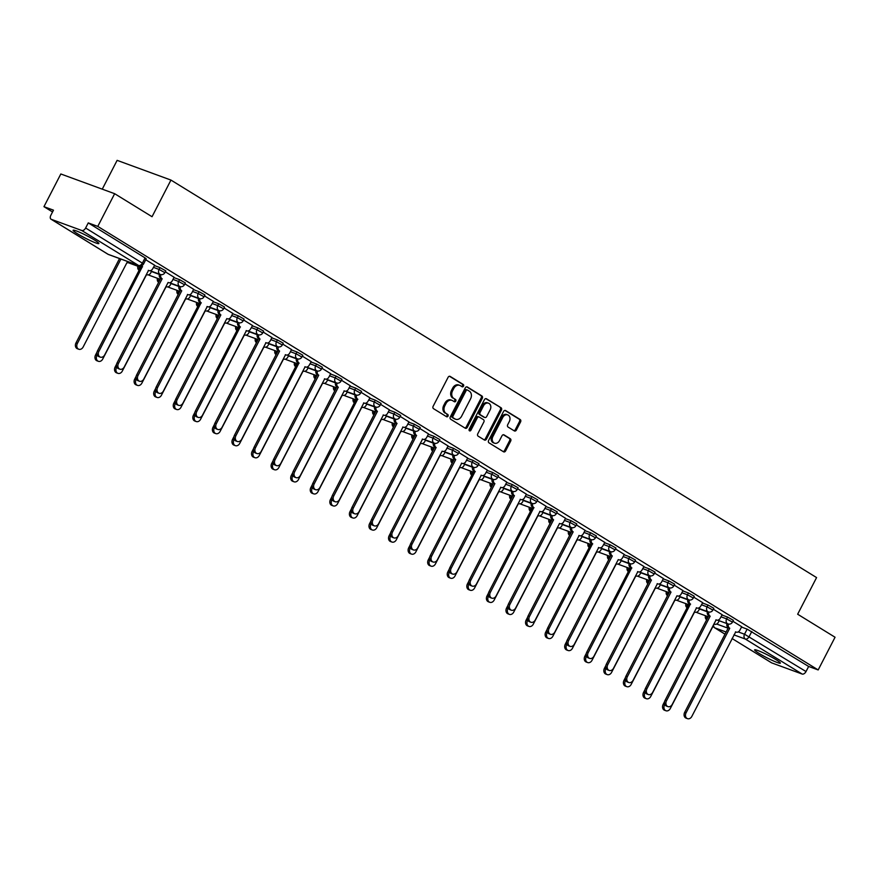 <?xml version="1.0" encoding="UTF-8"?>
<svg xmlns="http://www.w3.org/2000/svg" width="879" height="879" viewBox="0 0 879 879"><rect width="100%" height="100%" fill="white"/><g stroke="black" fill="none" stroke-linecap="round" stroke-linejoin="round"><path stroke-width="1.32" d="M463.541 386.145A1.275 1 110.1 0 0 463.255 384.475L450.18 376.421A1.824 1.439 110.1 0 0 448.114 377.278L433.127 406.307A1.824 1.439 110.1 0 0 433.523 408.68L446.609 416.734A1.275 1 110.1 0 0 447.774 414.481L446.082 413.438A5.834 4.593 110.1 0 1 444.807 405.845L446.049 403.428A5.834 4.593 110.1 0 1 452.004 400.374A5.834 4.593 110.1 0 1 452.663 400.692L454.355 401.736A1.275 1 110.1 0 0 455.52 399.484L453.828 398.44A5.834 4.593 110.1 0 1 452.542 390.847L453.795 388.43A5.834 4.593 110.1 0 1 459.739 385.376A5.834 4.593 110.1 0 1 460.398 385.694L462.09 386.738A1.275 1 110.1 0 0 463.541 386.145M461.618 386.441A1.275 1 110.1 0 0 462.178 384.09L449.466 376.256M446.136 416.448A1.275 1 110.1 0 0 446.697 414.086L446.082 413.438M453.872 401.439A1.275 1 110.1 0 0 454.443 399.088L453.828 398.44M94.383 239.967A14.493 1.417 -152.7 0 0 80.901 232.836A14.493 1.417 -152.7 0 0 73.111 230.243A14.493 1.417 -152.7 0 0 77.583 233.814A14.493 1.417 -152.7 0 0 91.075 240.945A14.493 1.417 -152.7 0 0 98.866 243.538A14.493 1.417 -152.7 0 0 94.383 239.967M775.882 659.569A14.493 1.417 -152.7 0 0 762.401 652.438A14.493 1.417 -152.7 0 0 754.611 649.845A14.493 1.417 -152.7 0 0 759.093 653.416A14.493 1.417 -152.7 0 0 772.575 660.547A14.493 1.417 -152.7 0 0 780.365 663.14A14.493 1.417 -152.7 0 0 775.882 659.569M514.314 430.897A1.824 1.439 110.1 0 0 516.38 430.04L520.588 421.898A1.824 1.439 110.1 0 0 520.181 419.525L505.656 410.581A1.824 1.439 110.1 0 0 503.59 411.438L488.603 440.467A1.824 1.439 110.1 0 0 488.999 442.84L503.535 451.784A1.824 1.439 110.1 0 0 505.601 450.927L510.677 441.093A1.824 1.439 110.1 0 0 510.281 438.72L504.063 434.896A1.824 1.439 110.1 0 0 501.997 435.753L499.481 440.632A4.878 3.835 110.1 0 1 494.503 443.181A4.878 3.835 110.1 0 1 492.888 436.566L502.755 417.459A4.878 3.835 110.1 0 1 507.721 414.91A4.878 3.835 110.1 0 1 509.337 421.513L507.699 424.7A1.824 1.439 110.1 0 0 508.095 427.073L514.314 430.897M81.769 230.496L51.301 219.332A3.714 2.263 -58.4 0 1 51.048 219.212A3.714 2.263 -58.4 0 1 50.85 215.267L53.476 210.169L43.95 206.675L60.827 173.976L114.655 193.699L152.045 216.717L170.955 180.074L816.58 577.58L797.66 614.223L835.05 637.242L818.173 669.941L97.778 226.397L88.252 222.903L85.626 228.002L143.607 263.909L146.233 258.811L145.079 257.899L142.453 262.986A3.714 2.263 -58.4 0 1 138.607 265.491L81.769 230.496A3.714 2.263 -58.4 0 0 85.626 228.002M114.655 193.699L97.778 226.397M482.285 398.319A1.824 1.439 110.1 0 0 481.89 395.946L467.353 387.002A1.824 1.439 110.1 0 0 465.288 387.859L450.301 416.888A1.824 1.439 110.1 0 0 450.707 419.261L465.233 428.205A1.824 1.439 110.1 0 0 467.298 427.348L482.285 398.319L481.209 397.923A1.824 1.439 110.1 0 0 480.813 395.55L466.65 386.837M486.505 398.791L501.03 407.735A1.824 1.439 110.1 0 1 501.437 410.108L486.45 439.137A1.824 1.439 110.1 0 1 484.384 439.994L478.165 436.171A1.824 1.439 110.1 0 1 477.769 433.797L483.846 422.019A1.824 1.439 110.1 0 0 483.45 419.646L479.319 417.107A1.824 1.439 110.1 0 0 477.253 417.964L470.924 430.227A1.275 1 110.1 0 1 469.21 429.161L484.439 399.648A1.824 1.439 110.1 0 1 486.505 398.791L486.076 398.637M741.502 627.068L747.15 629.133L744.524 634.22L806.021 671.545A3.714 2.263 121.6 0 1 802.164 674.05L771.696 662.887A3.714 2.263 121.6 0 1 771.443 662.766A3.714 2.263 121.6 0 1 771.224 662.601M43.95 206.675L52.542 211.971M102.261 189.161L117.127 160.352L170.955 180.074M818.173 669.941L808.647 666.458L806.021 671.545M141.541 265.711A3.714 2.923 110.1 0 0 142.398 266.601L98.909 351.336A4.274 3.362 110.1 0 0 100.327 357.127A4.274 3.362 110.1 0 0 104.678 354.896L148.54 270.38A3.714 2.923 110.1 0 0 148.958 270.589A3.714 2.923 110.1 0 0 152.748 268.644L154.704 265.271L145.749 259.755M174.097 277.259L165.318 271.809M193.666 289.301L184.887 283.851M199.983 298.706A3.714 2.923 110.1 0 0 201.115 302.75L157.627 387.485A4.274 3.362 110.1 0 0 159.044 393.276A4.274 3.362 110.1 0 0 163.395 391.045L207.257 306.54A3.714 2.923 110.1 0 0 207.675 306.738A3.714 2.923 110.1 0 0 211.465 304.793L213.421 301.42L204.466 295.904M232.814 313.407L224.035 307.958M239.121 322.813A3.714 2.923 110.1 0 0 240.253 326.856L196.764 411.592A4.274 3.362 110.1 0 0 198.182 417.382A4.274 3.362 110.1 0 0 202.533 415.141L246.406 330.636A3.714 2.923 110.1 0 0 246.823 330.845A3.714 2.923 110.1 0 0 250.614 328.9L252.559 325.527L243.604 320.011M271.952 337.503L263.173 332.053M291.531 349.556L282.752 344.107M297.838 358.962A3.714 2.923 110.1 0 0 298.97 363.005L255.481 447.741A4.274 3.362 110.1 0 0 256.899 453.531A4.274 3.362 110.1 0 0 261.25 451.301L305.123 366.785A3.714 2.923 110.1 0 0 305.54 366.993A3.714 2.923 110.1 0 0 309.32 365.049L311.276 361.676L302.321 356.16M330.669 373.663L321.89 368.213M350.249 385.705L341.47 380.255M356.555 395.111A3.714 2.923 110.1 0 0 357.687 399.154L314.199 483.889A4.274 3.362 110.1 0 0 315.616 489.68A4.274 3.362 110.1 0 0 319.967 487.449L363.84 402.945A3.714 2.923 110.1 0 0 364.258 403.142A3.714 2.923 110.1 0 0 368.037 401.198L369.993 397.824L361.038 392.309M389.386 409.812L380.607 404.362M408.955 421.865L400.176 416.415M428.534 433.907L419.755 428.458M448.103 445.961L439.324 440.511M467.672 458.014L458.893 452.564M473.99 467.419A3.714 2.923 110.1 0 0 475.121 471.463L431.633 556.198A4.274 3.362 110.1 0 0 433.05 561.989A4.274 3.362 110.1 0 0 437.401 559.747L481.263 475.242A3.714 2.923 110.1 0 0 481.681 475.44A3.714 2.923 110.1 0 0 485.472 473.506L487.427 470.133L478.473 464.617M506.82 482.11L498.041 476.66M526.389 494.163L517.61 488.713M532.696 503.568A3.714 2.923 110.1 0 0 533.839 507.612L490.35 592.347A4.274 3.362 110.1 0 0 491.757 598.138A4.274 3.362 110.1 0 0 496.119 595.907L539.981 511.391A3.714 2.923 110.1 0 0 540.398 511.6A3.714 2.923 110.1 0 0 544.189 509.655L546.134 506.282L537.179 500.766M565.538 518.269L556.759 512.82M585.106 530.312L576.327 524.862M591.413 539.717A3.714 2.923 110.1 0 0 592.545 543.76L549.056 628.496A4.274 3.362 110.1 0 0 550.474 634.286A4.274 3.362 110.1 0 0 554.836 632.056L598.698 547.551A3.714 2.923 110.1 0 0 599.115 547.749A3.714 2.923 110.1 0 0 602.906 545.804L604.851 542.431L595.896 536.915M624.255 554.418L615.476 548.968M630.562 563.824A3.714 2.923 110.1 0 0 631.693 567.867L588.205 652.603A4.274 3.362 110.1 0 0 589.622 658.393A4.274 3.362 110.1 0 0 593.973 656.152L637.846 571.647A3.714 2.923 110.1 0 0 638.264 571.844A3.714 2.923 110.1 0 0 642.044 569.911L643.999 566.537L635.045 561.022M663.392 578.514L654.613 573.064M682.961 590.567L674.182 585.117M689.279 599.972A3.714 2.923 110.1 0 0 690.411 604.016L646.922 688.751A4.274 3.362 110.1 0 0 648.339 694.542A4.274 3.362 110.1 0 0 652.69 692.311L696.553 607.796A3.714 2.923 110.1 0 0 696.97 608.004A3.714 2.923 110.1 0 0 700.761 606.06L702.717 602.686L693.762 597.171M722.109 614.674L713.33 609.224M721.934 615.014L727.581 617.08L726.647 618.882L732.46 622.134L733.394 620.332L727.581 617.08M702.365 602.961L708.002 605.027L707.068 606.84L712.88 610.081L713.814 608.279L708.002 605.027M682.785 590.908L688.433 592.973L687.499 594.786L693.311 598.039L694.245 596.226L688.433 592.973M663.216 578.865L668.864 580.931L667.93 582.733L673.743 585.985L674.676 584.172L668.864 580.931M643.648 566.812L649.284 568.878L648.361 570.68L654.163 573.932L655.097 572.13L649.284 568.878M624.068 554.759L629.716 556.825L628.782 558.637L634.594 561.879L635.528 560.077L629.716 556.825M604.499 542.706L610.147 544.771L609.213 546.584L615.025 549.836L615.959 548.024L610.147 544.771M584.931 530.663L590.578 532.729L589.644 534.531L595.457 537.783L596.391 535.97L590.578 532.729M565.362 518.61L570.998 520.676L570.064 522.478L575.877 525.73L576.811 523.928L570.998 520.676M545.782 506.557L551.43 508.622L550.496 510.435L556.308 513.677L557.242 511.875L551.43 508.622M526.213 494.503L531.861 496.569L530.927 498.382L536.739 501.634L537.673 499.821L531.861 496.569M506.645 482.461L512.281 484.527L511.358 486.329L517.16 489.581L518.094 487.768L512.281 484.527M487.065 470.408L492.712 472.473L491.779 474.275L497.591 477.528L498.525 475.726L492.712 472.473M467.496 458.355L473.144 460.42L472.21 462.233L478.022 465.474L478.956 463.672L473.144 460.42M447.927 446.301L453.575 448.367L452.641 450.18L458.453 453.432L459.387 451.619L453.575 448.367M428.359 434.259L433.995 436.325L433.061 438.127L438.874 441.379L439.808 439.566L433.995 436.325M408.779 422.206L414.427 424.271L413.493 426.073L419.305 429.326L420.239 427.524L414.427 424.271M389.21 410.152L394.858 412.218L393.924 414.031L399.736 417.272L400.67 415.47L394.858 412.218M369.641 398.099L375.278 400.165L374.355 401.978L380.157 405.23L381.09 403.417L375.278 400.165M350.062 386.057L355.709 388.122L354.775 389.924L360.588 393.177L361.522 391.364L355.709 388.122M330.493 374.004L336.141 376.069L335.207 377.871L341.019 381.123L341.953 379.321L336.141 376.069M310.924 361.95L316.572 364.016L315.638 365.829L321.45 369.07L322.384 367.268L316.572 364.016M291.356 349.897L296.992 351.963L296.058 353.776L301.871 357.028L302.805 355.215L296.992 351.963M271.776 337.855L277.423 339.92L276.489 341.722L282.302 344.975L283.236 343.162L277.423 339.92M252.207 325.801L257.855 327.867L256.921 329.669L262.733 332.921L263.667 331.119L257.855 327.867M232.638 313.748L238.275 315.814L237.352 317.627L243.153 320.868L244.087 319.066L238.275 315.814M213.059 301.695L218.706 303.76L217.772 305.573L223.585 308.826L224.519 307.013L218.706 303.76M193.49 289.652L199.137 291.718L198.204 293.52L204.016 296.772L204.95 294.959L199.137 291.718M173.921 277.599L179.569 279.665L178.635 281.467L184.447 284.719L185.381 282.917L179.569 279.665M154.352 265.546L159.989 267.612L159.055 269.424L164.867 272.666L165.801 270.864L159.989 267.612M741.678 626.716L732.899 621.266M808.647 666.458L747.15 629.133M88.252 222.903L145.079 257.899M459.739 385.376L458.662 384.98A5.834 4.593 110.1 0 0 452.718 388.035L453.795 388.43M452.751 398.044A5.834 4.593 110.1 0 1 451.465 390.452L452.718 388.035M452.004 400.374L450.927 399.978A5.834 4.593 110.1 0 0 444.983 403.032L446.049 403.428M445.005 413.042A5.834 4.593 110.1 0 1 443.73 405.45L444.983 403.032M464.859 427.974A1.824 1.439 110.1 0 0 466.222 426.952L481.209 397.923M467.54 390.089A1.275 1 110.1 0 0 466.101 390.694L452.949 416.174A1.275 1 110.1 0 0 453.223 417.833L455.014 418.931A5.834 4.593 110.1 0 0 455.663 419.25A5.834 4.593 110.1 0 0 461.618 416.196L470.606 398.78A5.834 4.593 110.1 0 0 469.331 391.188L467.54 390.089M467.243 389.979L466.463 389.694A1.275 1 110.1 0 0 465.024 390.298L466.101 390.694M455.663 419.25L454.586 418.854A5.834 4.593 110.1 0 1 453.938 418.536L452.147 417.437A1.275 1 110.1 0 1 451.872 415.778L465.024 390.298M485.801 398.626L501.03 407.735M484.01 439.764A1.824 1.439 110.1 0 0 485.373 438.753L500.36 409.713A1.824 1.439 110.1 0 0 499.953 407.34M478.242 416.712A1.824 1.439 110.1 0 0 476.176 417.569L469.847 429.831L470.924 430.227M469.166 430.479A1.275 1 110.1 0 0 469.847 429.831M490.152 409.801A4.878 3.835 110.1 0 0 488.537 403.197A4.878 3.835 110.1 0 0 483.56 405.746L480.088 412.482A1.824 1.439 110.1 0 0 480.483 414.855L484.615 417.393A1.824 1.439 110.1 0 0 486.68 416.536L490.152 409.801M488.537 403.197L487.46 402.802A4.878 3.835 110.1 0 0 482.483 405.351L483.56 405.746M483.955 417.151A1.824 1.439 110.1 0 1 483.538 416.998L479.407 414.459A1.824 1.439 110.1 0 1 479.011 412.086L482.483 405.351M507.721 414.91L506.645 414.514A4.878 3.835 110.1 0 0 501.678 417.064L502.755 417.459M494.503 443.181L493.427 442.785A4.878 3.835 110.1 0 1 491.811 436.171L501.678 417.064M503.162 451.553A1.824 1.439 110.1 0 0 504.524 450.542L509.6 440.698A1.824 1.439 110.1 0 0 509.205 438.324L503.359 434.731M513.94 430.666A1.824 1.439 110.1 0 0 515.303 429.655L519.511 421.502A1.824 1.439 110.1 0 0 519.104 419.129L504.953 410.416M120.928 259.063L77.374 343.458A4.274 3.362 110.1 0 0 78.791 349.238A4.274 3.362 110.1 0 0 83.142 347.007L127.015 262.502A3.714 2.923 110.1 0 0 127.433 262.7A3.714 2.923 110.1 0 0 129.839 262.327M78.791 349.238L77.396 348.732A4.274 3.362 -69.9 0 1 75.979 342.942L119.533 258.558M142.585 266.711L141.003 266.084A3.714 2.923 -69.9 0 1 140.728 265.897M100.327 357.127L98.92 356.61A4.274 3.362 -69.9 0 1 97.503 350.831L141.189 266.205M97.239 354.94L96.954 355.501A4.274 3.362 110.1 0 0 98.36 361.291A4.274 3.362 110.1 0 0 102.722 359.061L146.584 274.545A3.714 2.923 110.1 0 0 147.002 274.753A3.714 2.923 110.1 0 0 150.792 272.809L151.584 271.27M139.289 266.766A3.714 2.923 110.1 0 0 139.431 269.6M98.36 361.291L96.965 360.786A4.274 3.362 -69.9 0 1 95.547 354.995L97.042 352.094M139.036 270.249L139.036 270.249A3.714 2.923 -69.9 0 1 137.893 266.249M116.808 366.993L116.522 367.554A4.274 3.362 110.1 0 0 117.94 373.344A4.274 3.362 110.1 0 0 122.291 371.103L166.153 286.598A3.714 2.923 110.1 0 0 166.57 286.807A3.714 2.923 110.1 0 0 170.361 284.862L171.152 283.313M158.868 278.819A3.714 2.923 110.1 0 0 159 281.654M117.94 373.344L116.533 372.828A4.274 3.362 -69.9 0 1 115.116 367.037L116.61 364.148M158.616 282.302L158.616 282.302A3.714 2.923 -69.9 0 1 157.462 278.302M160.835 274.611A3.714 2.923 110.1 0 0 161.967 278.654L160.571 278.138A3.714 2.923 -69.9 0 1 159.418 274.138M162.154 278.764L118.478 363.39A4.274 3.362 110.1 0 0 119.896 369.18L118.5 368.664A4.274 3.362 -69.9 0 1 117.083 362.873L160.758 278.247M119.896 369.18A4.274 3.362 110.1 0 0 124.247 366.939L168.12 282.434A3.714 2.923 110.1 0 0 168.537 282.642A3.714 2.923 110.1 0 0 172.317 280.698L174.119 277.226M180.404 286.664A3.714 2.923 110.1 0 0 181.535 290.696L180.14 290.191A3.714 2.923 -69.9 0 1 178.997 286.191M181.733 290.817L138.047 375.443A4.274 3.362 110.1 0 0 139.464 381.233L138.069 380.717A4.274 3.362 -69.9 0 1 136.652 374.926L180.327 290.301M139.464 381.233A4.274 3.362 110.1 0 0 143.826 378.992L187.688 294.487A3.714 2.923 110.1 0 0 188.106 294.685A3.714 2.923 110.1 0 0 191.897 292.74L193.688 289.268M136.388 379.036L136.091 379.607A4.274 3.362 110.1 0 0 137.509 385.398A4.274 3.362 110.1 0 0 141.86 383.156L185.733 298.651A3.714 2.923 110.1 0 0 186.15 298.849A3.714 2.923 110.1 0 0 189.93 296.904L190.732 295.366M178.437 290.861A3.714 2.923 110.1 0 0 178.58 293.696M137.509 385.398L136.113 384.881A4.274 3.362 -69.9 0 1 134.696 379.091L136.19 376.201M178.184 294.355L178.184 294.355A3.714 2.923 -69.9 0 1 177.031 290.356M155.957 391.089L155.66 391.66A4.274 3.362 110.1 0 0 157.077 397.44A4.274 3.362 110.1 0 0 161.439 395.209L205.301 310.705A3.714 2.923 110.1 0 0 205.719 310.902A3.714 2.923 110.1 0 0 209.51 308.958L210.301 307.419M198.006 302.914A3.714 2.923 110.1 0 0 198.149 305.749M157.077 397.44L155.682 396.934A4.274 3.362 -69.9 0 1 154.264 391.144L155.759 388.254M197.797 306.43L197.753 306.397A3.714 2.923 -69.9 0 1 196.61 302.409M175.525 403.142L175.24 403.703A4.274 3.362 110.1 0 0 176.657 409.493A4.274 3.362 110.1 0 0 181.008 407.263L224.87 322.747A3.714 2.923 110.1 0 0 225.288 322.956A3.714 2.923 110.1 0 0 229.078 321.011L229.869 319.473M217.574 314.968A3.714 2.923 110.1 0 0 217.717 317.802M176.657 409.493L175.251 408.988A4.274 3.362 -69.9 0 1 173.833 403.197L175.328 400.297M217.322 318.451L217.322 318.451A3.714 2.923 -69.9 0 1 216.179 314.451M201.302 302.87L199.709 302.233A3.714 2.923 -69.9 0 1 198.566 298.234M159.044 393.276L157.638 392.77A4.274 3.362 -69.9 0 1 156.22 386.98L199.907 302.354M219.552 310.759A3.714 2.923 110.1 0 0 220.684 314.803L219.289 314.286A3.714 2.923 -69.9 0 1 218.135 310.287M220.871 314.913L177.195 399.538A4.274 3.362 110.1 0 0 178.613 405.329L177.206 404.812A4.274 3.362 -69.9 0 1 175.8 399.033L219.475 314.407M178.613 405.329A4.274 3.362 110.1 0 0 182.964 403.098L226.837 318.583A3.714 2.923 110.1 0 0 227.254 318.791A3.714 2.923 110.1 0 0 231.034 316.847L232.825 313.374M240.439 326.966L238.857 326.34A3.714 2.923 -69.9 0 1 237.715 322.34M198.182 417.382L196.786 416.866A4.274 3.362 -69.9 0 1 195.369 411.075L239.044 326.45M195.094 415.196L194.808 415.756A4.274 3.362 110.1 0 0 196.226 421.546A4.274 3.362 110.1 0 0 200.577 419.305L244.45 334.8A3.714 2.923 110.1 0 0 244.867 335.009A3.714 2.923 110.1 0 0 248.647 333.064L249.449 331.515M237.154 327.021A3.714 2.923 110.1 0 0 237.297 329.856M196.226 421.546L194.819 421.03A4.274 3.362 -69.9 0 1 193.413 415.24L194.907 412.35M236.901 330.504L236.901 330.504A3.714 2.923 -69.9 0 1 235.748 326.505M258.69 334.866A3.714 2.923 110.1 0 0 259.832 338.898L258.426 338.393A3.714 2.923 -69.9 0 1 257.283 334.394M260.019 339.019L216.344 423.645A4.274 3.362 110.1 0 0 217.75 429.435L216.355 428.919A4.274 3.362 -69.9 0 1 214.937 423.129L258.613 338.503M217.75 429.435A4.274 3.362 110.1 0 0 222.112 427.194L265.974 342.689A3.714 2.923 110.1 0 0 266.392 342.887A3.714 2.923 110.1 0 0 270.183 340.942L271.974 337.47M214.674 427.238L214.377 427.809A4.274 3.362 110.1 0 0 215.794 433.6A4.274 3.362 110.1 0 0 220.146 431.358L264.019 346.853A3.714 2.923 110.1 0 0 264.436 347.051A3.714 2.923 110.1 0 0 268.227 345.106L269.018 343.568M256.723 339.063A3.714 2.923 110.1 0 0 256.866 341.898M215.794 433.6L214.399 433.083A4.274 3.362 -69.9 0 1 212.982 427.293L214.476 424.403M256.47 342.557L256.47 342.557A3.714 2.923 -69.9 0 1 255.328 338.558M278.269 346.908A3.714 2.923 110.1 0 0 279.401 350.952L278.006 350.435A3.714 2.923 -69.9 0 1 276.852 346.436M279.588 351.073L235.913 435.687A4.274 3.362 110.1 0 0 237.33 441.478L235.924 440.972A4.274 3.362 -69.9 0 1 234.506 435.182L278.193 350.556M237.33 441.478A4.274 3.362 110.1 0 0 241.681 439.247L285.543 354.742A3.714 2.923 110.1 0 0 285.961 354.94A3.714 2.923 110.1 0 0 289.751 352.995L291.542 349.523M234.243 439.291L233.957 439.852A4.274 3.362 110.1 0 0 235.363 445.642A4.274 3.362 110.1 0 0 239.725 443.412L283.587 358.907A3.714 2.923 110.1 0 0 284.005 359.104A3.714 2.923 110.1 0 0 287.796 357.16L288.587 355.621M276.292 351.117A3.714 2.923 110.1 0 0 276.435 353.951M235.363 445.642L233.968 445.137A4.274 3.362 -69.9 0 1 232.55 439.346L234.045 436.445M276.094 354.622L276.039 354.6A3.714 2.923 -69.9 0 1 274.896 350.611M299.157 363.115L297.574 362.489A3.714 2.923 -69.9 0 1 296.421 358.489M256.899 453.531L255.503 453.015A4.274 3.362 -69.9 0 1 254.086 447.235L297.761 362.609M253.811 451.345L253.526 451.905A4.274 3.362 110.1 0 0 254.943 457.695A4.274 3.362 110.1 0 0 259.294 455.465L303.156 370.949A3.714 2.923 110.1 0 0 303.574 371.158A3.714 2.923 110.1 0 0 307.364 369.213L308.155 367.675M295.871 363.17A3.714 2.923 110.1 0 0 296.003 366.005M254.943 457.695L253.537 457.19A4.274 3.362 -69.9 0 1 252.119 451.399L253.613 448.499M295.663 366.686L295.619 366.653A3.714 2.923 -69.9 0 1 294.465 362.653M317.407 371.015A3.714 2.923 110.1 0 0 318.539 375.058L317.143 374.542A3.714 2.923 -69.9 0 1 316 370.542M318.736 375.168L275.05 459.794A4.274 3.362 110.1 0 0 276.467 465.584L275.072 465.068A4.274 3.362 -69.9 0 1 273.655 459.277L317.33 374.652M276.467 465.584A4.274 3.362 110.1 0 0 280.83 463.343L324.692 378.838A3.714 2.923 110.1 0 0 325.109 379.036A3.714 2.923 110.1 0 0 328.9 377.102L330.691 373.63M273.391 463.398L273.094 463.958A4.274 3.362 110.1 0 0 274.512 469.749A4.274 3.362 110.1 0 0 278.863 467.507L322.736 383.002A3.714 2.923 110.1 0 0 323.153 383.211A3.714 2.923 110.1 0 0 326.933 381.266L327.735 379.717M315.44 375.223A3.714 2.923 110.1 0 0 315.583 378.058M274.512 469.749L273.116 469.232A4.274 3.362 -69.9 0 1 271.699 463.442L273.193 460.552M315.187 378.706L315.187 378.706A3.714 2.923 -69.9 0 1 314.034 374.707M336.987 383.068A3.714 2.923 110.1 0 0 338.118 387.101L336.712 386.595A3.714 2.923 -69.9 0 1 335.569 382.596M338.305 387.221L294.63 471.847A4.274 3.362 110.1 0 0 296.047 477.638L294.641 477.121A4.274 3.362 -69.9 0 1 293.223 471.331L336.91 386.705M296.047 477.638A4.274 3.362 110.1 0 0 300.398 475.396L344.26 390.891A3.714 2.923 110.1 0 0 344.678 391.089A3.714 2.923 110.1 0 0 348.469 389.144L350.26 385.672M292.96 475.44L292.663 476.011A4.274 3.362 110.1 0 0 294.08 481.802A4.274 3.362 110.1 0 0 298.442 479.56L342.305 395.056A3.714 2.923 110.1 0 0 342.722 395.253A3.714 2.923 110.1 0 0 346.513 393.309L347.304 391.77M335.009 387.265A3.714 2.923 110.1 0 0 335.152 390.1M294.08 481.802L292.685 481.285A4.274 3.362 -69.9 0 1 291.268 475.495L292.762 472.605M334.756 390.759L334.756 390.759A3.714 2.923 -69.9 0 1 333.613 386.76M357.874 399.275L356.292 398.637A3.714 2.923 -69.9 0 1 355.138 394.638M315.616 489.68L314.21 489.174A4.274 3.362 -69.9 0 1 312.803 483.384L356.478 398.758M312.528 487.493L312.243 488.054A4.274 3.362 110.1 0 0 313.66 493.844A4.274 3.362 110.1 0 0 318.011 491.614L361.873 407.109A3.714 2.923 110.1 0 0 362.291 407.307A3.714 2.923 110.1 0 0 366.082 405.362L366.873 403.824M354.578 399.319A3.714 2.923 110.1 0 0 354.72 402.153M313.66 493.844L312.254 493.339A4.274 3.362 -69.9 0 1 310.836 487.548L312.331 484.648M354.369 402.835L354.325 402.802A3.714 2.923 -69.9 0 1 353.182 398.813M376.124 407.164A3.714 2.923 110.1 0 0 377.256 411.207L375.86 410.691A3.714 2.923 -69.9 0 1 374.718 406.691M377.443 411.317L333.767 495.943A4.274 3.362 110.1 0 0 335.185 501.733L333.789 501.217A4.274 3.362 -69.9 0 1 332.372 495.437L376.047 410.812M335.185 501.733A4.274 3.362 110.1 0 0 339.536 499.503L383.409 414.987A3.714 2.923 110.1 0 0 383.826 415.196A3.714 2.923 110.1 0 0 387.617 413.251L389.408 409.779M332.097 499.547L331.812 500.107A4.274 3.362 110.1 0 0 333.229 505.897A4.274 3.362 110.1 0 0 337.58 503.667L381.453 419.151A3.714 2.923 110.1 0 0 381.871 419.36A3.714 2.923 110.1 0 0 385.65 417.415L386.452 415.877M374.157 411.372A3.714 2.923 110.1 0 0 374.3 414.207M333.229 505.897L331.822 505.392A4.274 3.362 -69.9 0 1 330.416 499.602L331.91 496.701M373.905 414.855L373.905 414.855A3.714 2.923 -69.9 0 1 372.751 410.856M395.693 419.217A3.714 2.923 110.1 0 0 396.836 423.26L395.429 422.744A3.714 2.923 -69.9 0 1 394.286 418.745M397.022 423.37L353.347 507.996A4.274 3.362 110.1 0 0 354.753 513.786L353.358 513.27A4.274 3.362 -69.9 0 1 351.941 507.48L395.616 422.854M354.753 513.786A4.274 3.362 110.1 0 0 359.115 511.545L402.978 427.04A3.714 2.923 110.1 0 0 403.395 427.238A3.714 2.923 110.1 0 0 407.186 425.304L408.977 421.832M351.677 511.6L351.38 512.16A4.274 3.362 110.1 0 0 352.798 517.951A4.274 3.362 110.1 0 0 357.149 515.709L401.022 431.204A3.714 2.923 110.1 0 0 401.439 431.413A3.714 2.923 110.1 0 0 405.23 429.468L406.021 427.919M393.726 423.425A3.714 2.923 110.1 0 0 393.869 426.26M352.798 517.951L351.402 517.434A4.274 3.362 -69.9 0 1 349.985 511.644L351.479 508.754M393.473 426.908L393.473 426.908A3.714 2.923 -69.9 0 1 392.331 422.909M415.273 431.27A3.714 2.923 110.1 0 0 416.404 435.303L415.009 434.797A3.714 2.923 -69.9 0 1 413.855 430.798M416.591 435.424L372.916 520.049A4.274 3.362 110.1 0 0 374.333 525.84L372.927 525.323A4.274 3.362 -69.9 0 1 371.509 519.533L415.196 434.907M374.333 525.84A4.274 3.362 110.1 0 0 378.684 523.598L422.546 439.093A3.714 2.923 110.1 0 0 422.964 439.291A3.714 2.923 110.1 0 0 426.754 437.346L428.545 433.874M371.246 523.642L370.96 524.214A4.274 3.362 110.1 0 0 372.366 530.004A4.274 3.362 110.1 0 0 376.728 527.763L420.591 443.258A3.714 2.923 110.1 0 0 421.008 443.455A3.714 2.923 110.1 0 0 424.799 441.511L425.59 439.972M413.295 435.468A3.714 2.923 110.1 0 0 413.438 438.302M372.366 530.004L370.971 529.488A4.274 3.362 -69.9 0 1 369.554 523.697L371.048 520.808M413.086 438.984L413.042 438.962A3.714 2.923 -69.9 0 1 411.899 434.962M434.841 443.313A3.714 2.923 110.1 0 0 435.973 447.356L434.578 446.84A3.714 2.923 -69.9 0 1 433.424 442.84M436.16 447.477L392.484 532.092A4.274 3.362 110.1 0 0 393.902 537.882L392.506 537.377A4.274 3.362 -69.9 0 1 391.089 531.586L434.764 446.961M393.902 537.882A4.274 3.362 110.1 0 0 398.253 535.652L442.126 451.147A3.714 2.923 110.1 0 0 442.544 451.345A3.714 2.923 110.1 0 0 446.323 449.4L448.125 445.928M390.814 535.696L390.529 536.256A4.274 3.362 110.1 0 0 391.946 542.046A4.274 3.362 110.1 0 0 396.297 539.816L440.159 455.311A3.714 2.923 110.1 0 0 440.577 455.509A3.714 2.923 110.1 0 0 444.367 453.564L445.159 452.026M432.875 447.521A3.714 2.923 110.1 0 0 433.006 450.356M391.946 542.046L390.54 541.541A4.274 3.362 -69.9 0 1 389.122 535.75L390.617 532.85M432.622 451.004L432.622 451.004A3.714 2.923 -69.9 0 1 431.468 447.015M454.41 455.366A3.714 2.923 110.1 0 0 455.542 459.409L454.146 458.893A3.714 2.923 -69.9 0 1 453.004 454.893M455.74 459.519L412.053 544.145A4.274 3.362 110.1 0 0 413.471 549.935L412.075 549.419A4.274 3.362 -69.9 0 1 410.658 543.64L454.333 459.014M413.471 549.935A4.274 3.362 110.1 0 0 417.833 547.705L461.695 463.189A3.714 2.923 110.1 0 0 462.112 463.398A3.714 2.923 110.1 0 0 465.903 461.453L467.694 457.981M410.394 547.749L410.097 548.309A4.274 3.362 110.1 0 0 411.515 554.1A4.274 3.362 110.1 0 0 415.866 551.869L459.739 467.353A3.714 2.923 110.1 0 0 460.156 467.562A3.714 2.923 110.1 0 0 463.936 465.617L464.738 464.079M452.443 459.574A3.714 2.923 110.1 0 0 452.586 462.409M411.515 554.1L410.119 553.594A4.274 3.362 -69.9 0 1 408.702 547.804L410.196 544.903M452.191 463.057L452.191 463.057A3.714 2.923 -69.9 0 1 451.037 459.058M475.308 471.573L473.715 470.946A3.714 2.923 -69.9 0 1 472.572 466.947M433.05 561.989L431.644 561.472A4.274 3.362 -69.9 0 1 430.227 555.682L473.913 471.056M429.963 559.802L429.666 560.362A4.274 3.362 110.1 0 0 431.084 566.153A4.274 3.362 110.1 0 0 435.446 563.911L479.308 479.407A3.714 2.923 110.1 0 0 479.725 479.615A3.714 2.923 110.1 0 0 483.516 477.671L484.307 476.121M472.012 471.627A3.714 2.923 110.1 0 0 472.155 474.462M431.084 566.153L429.688 565.636A4.274 3.362 -69.9 0 1 428.271 559.846L429.765 556.956M471.759 475.11L471.759 475.11A3.714 2.923 -69.9 0 1 470.617 471.111M493.558 479.473A3.714 2.923 110.1 0 0 494.69 483.505L493.295 483A3.714 2.923 -69.9 0 1 492.141 479M494.877 483.626L451.202 568.252A4.274 3.362 110.1 0 0 452.619 574.042L451.213 573.526A4.274 3.362 -69.9 0 1 449.806 567.735L493.482 483.109M452.619 574.042A4.274 3.362 110.1 0 0 456.97 571.8L500.843 487.296A3.714 2.923 110.1 0 0 501.261 487.493A3.714 2.923 110.1 0 0 505.04 485.549L506.831 482.077M449.532 571.844L449.246 572.416A4.274 3.362 110.1 0 0 450.663 578.206A4.274 3.362 110.1 0 0 455.014 575.965L498.876 491.46A3.714 2.923 110.1 0 0 499.294 491.658A3.714 2.923 110.1 0 0 503.085 489.713L503.876 488.175M491.581 483.67A3.714 2.923 110.1 0 0 491.724 486.505M450.663 578.206L449.257 577.69A4.274 3.362 -69.9 0 1 447.84 571.899L449.334 569.01M491.328 487.164L491.328 487.164A3.714 2.923 -69.9 0 1 490.185 483.164M513.127 491.515A3.714 2.923 110.1 0 0 514.259 495.558L512.864 495.042A3.714 2.923 -69.9 0 1 511.721 491.042M514.446 495.679L470.77 580.294A4.274 3.362 110.1 0 0 472.188 586.084L470.792 585.579A4.274 3.362 -69.9 0 1 469.375 579.788L513.05 495.163M472.188 586.084A4.274 3.362 110.1 0 0 476.539 583.854L520.412 499.349A3.714 2.923 110.1 0 0 520.829 499.547A3.714 2.923 110.1 0 0 524.62 497.602L526.411 494.13M469.1 583.898L468.815 584.458A4.274 3.362 110.1 0 0 470.232 590.249A4.274 3.362 110.1 0 0 474.583 588.018L518.456 503.513A3.714 2.923 110.1 0 0 518.874 503.711A3.714 2.923 110.1 0 0 522.653 501.766L523.455 500.228M511.16 495.723A3.714 2.923 110.1 0 0 511.303 498.558M470.232 590.249L468.826 589.743A4.274 3.362 -69.9 0 1 467.419 583.953L468.914 581.052M510.908 499.206L510.908 499.206A3.714 2.923 -69.9 0 1 509.754 495.218M534.025 507.721L532.432 507.095A3.714 2.923 -69.9 0 1 531.29 503.096M491.757 598.138L490.361 597.621A4.274 3.362 -69.9 0 1 488.944 591.842L532.619 507.216M488.68 595.951L488.383 596.511A4.274 3.362 110.1 0 0 489.801 602.302A4.274 3.362 110.1 0 0 494.163 600.071L538.025 515.555A3.714 2.923 110.1 0 0 538.442 515.764A3.714 2.923 110.1 0 0 542.233 513.819L543.024 512.281M530.729 507.776A3.714 2.923 110.1 0 0 530.872 510.611M489.801 602.302L488.405 601.785A4.274 3.362 -69.9 0 1 486.988 596.006L488.482 593.105M530.476 511.259L530.476 511.259A3.714 2.923 -69.9 0 1 529.334 507.26M552.276 515.621A3.714 2.923 110.1 0 0 553.407 519.665L552.012 519.148A3.714 2.923 -69.9 0 1 550.858 515.149M553.594 519.775L509.919 604.4A4.274 3.362 110.1 0 0 511.336 610.191L509.93 609.674A4.274 3.362 -69.9 0 1 508.512 603.884L552.199 519.258M511.336 610.191A4.274 3.362 110.1 0 0 515.687 607.949L559.549 523.444A3.714 2.923 110.1 0 0 559.967 523.642A3.714 2.923 110.1 0 0 563.758 521.708L565.549 518.236M508.249 608.004L507.963 608.565A4.274 3.362 110.1 0 0 509.37 614.355A4.274 3.362 110.1 0 0 513.732 612.114L557.594 527.609A3.714 2.923 110.1 0 0 558.011 527.818A3.714 2.923 110.1 0 0 561.802 525.873L562.593 524.323M550.298 519.83A3.714 2.923 110.1 0 0 550.441 522.664M509.37 614.355L507.974 613.839A4.274 3.362 -69.9 0 1 506.557 608.048L508.051 605.159M550.045 523.313L550.045 523.313A3.714 2.923 -69.9 0 1 548.903 519.313M571.844 527.675A3.714 2.923 110.1 0 0 572.976 531.707L571.581 531.202A3.714 2.923 -69.9 0 1 570.427 527.202M573.163 531.828L529.488 616.454A4.274 3.362 110.1 0 0 530.905 622.244L529.51 621.728A4.274 3.362 -69.9 0 1 528.092 615.937L571.768 531.312M530.905 622.244A4.274 3.362 110.1 0 0 535.256 620.003L579.129 535.498A3.714 2.923 110.1 0 0 579.547 535.696A3.714 2.923 110.1 0 0 583.326 533.751L585.128 530.279M527.818 620.047L527.532 620.618A4.274 3.362 110.1 0 0 528.949 626.408A4.274 3.362 110.1 0 0 533.3 624.167L577.162 539.662A3.714 2.923 110.1 0 0 577.591 539.86A3.714 2.923 110.1 0 0 581.371 537.915L582.162 536.377M569.878 531.872A3.714 2.923 110.1 0 0 570.01 534.707M528.949 626.408L527.543 625.892A4.274 3.362 -69.9 0 1 526.125 620.102L527.62 617.212M569.625 535.366L569.625 535.366A3.714 2.923 -69.9 0 1 568.471 531.366M592.743 543.881L591.149 543.244A3.714 2.923 -69.9 0 1 590.007 539.245M550.474 634.286L549.078 633.781A4.274 3.362 -69.9 0 1 547.661 627.991L591.336 543.365M547.397 632.1L547.101 632.66A4.274 3.362 110.1 0 0 548.518 638.451A4.274 3.362 110.1 0 0 552.869 636.22L596.742 551.715A3.714 2.923 110.1 0 0 597.16 551.913A3.714 2.923 110.1 0 0 600.939 549.968L601.741 548.43M589.446 543.925A3.714 2.923 110.1 0 0 589.589 546.76M548.518 638.451L547.123 637.945A4.274 3.362 -69.9 0 1 545.705 632.155L547.199 629.254M589.194 547.408L589.194 547.408A3.714 2.923 -69.9 0 1 588.051 543.42M610.993 551.77A3.714 2.923 110.1 0 0 612.125 555.814L610.718 555.297A3.714 2.923 -69.9 0 1 609.576 551.298M612.311 555.924L568.636 640.549A4.274 3.362 110.1 0 0 570.053 646.34L568.647 645.823A4.274 3.362 -69.9 0 1 567.23 640.044L610.916 555.418M570.053 646.34A4.274 3.362 110.1 0 0 574.405 644.109L618.267 559.593A3.714 2.923 110.1 0 0 618.684 559.802A3.714 2.923 110.1 0 0 622.475 557.857L624.266 554.385M566.966 644.153L566.669 644.714A4.274 3.362 110.1 0 0 568.087 650.504A4.274 3.362 110.1 0 0 572.449 648.273L616.311 563.758A3.714 2.923 110.1 0 0 616.728 563.966A3.714 2.923 110.1 0 0 620.519 562.022L621.31 560.483M609.015 555.978A3.714 2.923 110.1 0 0 609.158 558.813M568.087 650.504L566.691 649.988A4.274 3.362 -69.9 0 1 565.274 644.208L566.768 641.307M608.762 559.462L608.762 559.462A3.714 2.923 -69.9 0 1 607.62 555.462M631.88 567.977L630.298 567.351A3.714 2.923 -69.9 0 1 629.144 563.351M589.622 658.393L588.216 657.877A4.274 3.362 -69.9 0 1 586.809 652.086L630.485 567.46M586.535 656.206L586.249 656.767A4.274 3.362 110.1 0 0 587.666 662.557A4.274 3.362 110.1 0 0 592.017 660.316L635.88 575.811A3.714 2.923 110.1 0 0 636.297 576.02A3.714 2.923 110.1 0 0 640.088 574.075L640.879 572.526M628.584 568.032A3.714 2.923 110.1 0 0 628.727 570.867M587.666 662.557L586.26 662.041A4.274 3.362 -69.9 0 1 584.843 656.25L586.337 653.361M628.331 571.515L628.331 571.515A3.714 2.923 -69.9 0 1 627.188 567.515M650.13 575.877A3.714 2.923 110.1 0 0 651.262 579.909L649.867 579.404A3.714 2.923 -69.9 0 1 648.724 575.404M651.449 580.03L607.774 664.656A4.274 3.362 110.1 0 0 609.191 670.446L607.796 669.93A4.274 3.362 -69.9 0 1 606.378 664.139L650.053 579.514M609.191 670.446A4.274 3.362 110.1 0 0 613.542 668.205L657.415 583.7A3.714 2.923 110.1 0 0 657.833 583.898A3.714 2.923 110.1 0 0 661.623 581.953L663.414 578.481M606.103 668.249L605.818 668.82A4.274 3.362 110.1 0 0 607.235 674.611A4.274 3.362 110.1 0 0 611.586 672.369L655.459 587.864A3.714 2.923 110.1 0 0 655.877 588.062A3.714 2.923 110.1 0 0 659.657 586.117L660.459 584.579M648.164 580.074A3.714 2.923 110.1 0 0 648.306 582.909M607.235 674.611L605.829 674.094A4.274 3.362 -69.9 0 1 604.422 668.304L605.917 665.414M647.911 583.568L647.911 583.568A3.714 2.923 -69.9 0 1 646.757 579.569M669.699 587.919A3.714 2.923 110.1 0 0 670.842 591.963L669.435 591.446A3.714 2.923 -69.9 0 1 668.293 587.447M671.029 592.083L627.353 676.698A4.274 3.362 110.1 0 0 628.76 682.489L627.364 681.983A4.274 3.362 -69.9 0 1 625.947 676.193L669.622 591.567M628.76 682.489A4.274 3.362 110.1 0 0 633.122 680.258L676.984 595.753A3.714 2.923 110.1 0 0 677.401 595.951A3.714 2.923 110.1 0 0 681.192 594.006L682.983 590.534M625.683 680.302L625.387 680.862A4.274 3.362 110.1 0 0 626.804 686.653A4.274 3.362 110.1 0 0 631.166 684.422L675.028 599.917A3.714 2.923 110.1 0 0 675.446 600.115A3.714 2.923 110.1 0 0 679.236 598.17L680.027 596.632M667.732 592.127A3.714 2.923 110.1 0 0 667.875 594.962M626.804 686.653L625.409 686.147A4.274 3.362 -69.9 0 1 623.991 680.357L625.485 677.456M667.48 595.61L667.48 595.61A3.714 2.923 -69.9 0 1 666.337 591.622M690.597 604.126L689.015 603.499A3.714 2.923 -69.9 0 1 687.861 599.5M648.339 694.542L646.933 694.025A4.274 3.362 -69.9 0 1 645.516 688.246L689.202 603.62M645.252 692.355L644.966 692.916A4.274 3.362 110.1 0 0 646.373 698.706A4.274 3.362 110.1 0 0 650.735 696.476L694.597 611.96A3.714 2.923 110.1 0 0 695.014 612.169A3.714 2.923 110.1 0 0 698.805 610.224L699.596 608.686M687.301 604.181A3.714 2.923 110.1 0 0 687.444 607.015M646.373 698.706L644.977 698.19A4.274 3.362 -69.9 0 1 643.56 692.41L645.054 689.51M687.092 607.697L687.048 607.664A3.714 2.923 -69.9 0 1 685.906 603.664M708.848 612.026A3.714 2.923 110.1 0 0 709.979 616.069L708.584 615.553A3.714 2.923 -69.9 0 1 707.43 611.553M710.166 616.179L666.491 700.805A4.274 3.362 110.1 0 0 667.908 706.595L666.513 706.079A4.274 3.362 -69.9 0 1 665.095 700.288L708.771 615.663M667.908 706.595A4.274 3.362 110.1 0 0 672.259 704.354L716.132 619.849A3.714 2.923 110.1 0 0 716.55 620.047A3.714 2.923 110.1 0 0 720.33 618.113L722.131 614.641M664.821 704.409L664.535 704.969A4.274 3.362 110.1 0 0 665.952 710.759A4.274 3.362 110.1 0 0 670.303 708.518L714.166 624.013A3.714 2.923 110.1 0 0 714.594 624.222A3.714 2.923 110.1 0 0 718.374 622.277L719.165 620.728M706.881 616.234A3.714 2.923 110.1 0 0 707.013 619.069M665.952 710.759L664.546 710.243A4.274 3.362 -69.9 0 1 663.129 704.453L664.623 701.563M706.628 619.717L706.628 619.717A3.714 2.923 -69.9 0 1 705.474 615.718M728.416 624.079A3.714 2.923 110.1 0 0 729.548 628.111L728.153 627.606A3.714 2.923 -69.9 0 1 727.01 623.607M729.746 628.232L686.059 712.858A4.274 3.362 110.1 0 0 687.477 718.648L686.081 718.132A4.274 3.362 -69.9 0 1 684.664 712.342L728.339 627.716M687.477 718.648A4.274 3.362 110.1 0 0 691.839 716.407L735.701 631.902A3.714 2.923 110.1 0 0 736.119 632.1A3.714 2.923 110.1 0 0 739.909 630.155L741.7 626.683M462.178 384.09L463.255 384.475M446.697 414.086L447.774 414.481M454.443 399.088L455.52 399.484M716.682 624.024L728.087 628.21M738.217 631.913L744.524 634.22A3.714 2.923 -69.9 0 0 745.337 639.055L733.921 634.88M726.12 632.023L714.869 627.892L725.021 634.155M771.443 662.766L732.042 638.506L771.696 662.887M802.164 674.05L745.337 639.055A3.714 2.263 -58.4 0 0 749.183 636.561L751.809 631.463M51.301 219.332L108.139 254.328L138.607 265.491A3.714 2.923 110.1 0 0 139.025 265.689A3.714 3.714 0 0 0 143.607 263.909M699.464 608.938L707.364 611.828M721 616.816L726.647 618.882A3.714 2.923 -69.9 0 0 727.46 623.716A3.714 2.923 -69.9 0 0 727.878 623.925A3.714 3.714 0 0 0 732.46 622.134M679.896 596.885L687.796 599.775M701.431 604.774L707.068 606.84A3.714 2.923 -69.9 0 0 707.881 611.663A3.714 2.923 -69.9 0 0 708.298 611.872A3.714 3.714 0 0 0 712.88 610.081M660.327 584.832L668.216 587.721M681.851 592.721L687.499 594.786A3.714 2.923 -69.9 0 0 688.312 599.621A3.714 2.923 -69.9 0 0 688.729 599.819A3.714 3.714 0 0 0 693.311 598.039M640.758 572.778L648.647 575.679M662.283 580.667L667.93 582.733A3.714 2.923 -69.9 0 0 668.743 587.568A3.714 2.923 -69.9 0 0 669.161 587.765A3.714 3.714 0 0 0 673.743 585.985M621.178 560.736L629.078 563.626M642.714 568.614L648.361 570.68A3.714 2.923 -69.9 0 0 649.174 575.514A3.714 2.923 -69.9 0 0 649.592 575.723A3.714 3.714 0 0 0 654.163 573.932M601.61 548.683L609.51 551.572M623.145 556.572L628.782 558.637A3.714 2.923 -69.9 0 0 629.595 563.461A3.714 2.923 -69.9 0 0 630.012 563.67A3.714 3.714 0 0 0 634.594 561.879M582.041 536.629L589.93 539.519M603.565 544.519L609.213 546.584A3.714 2.923 -69.9 0 0 610.026 551.419A3.714 2.923 -69.9 0 0 610.444 551.616A3.714 3.714 0 0 0 615.025 549.836M562.461 524.576L570.361 527.477M583.997 532.465L589.644 534.531A3.714 2.923 -69.9 0 0 590.457 539.365A3.714 2.923 -69.9 0 0 590.875 539.563A3.714 3.714 0 0 0 595.457 537.783M542.892 512.534L550.792 515.424M564.428 520.412L570.064 522.478A3.714 2.923 -69.9 0 0 570.878 527.312A3.714 2.923 -69.9 0 0 571.295 527.521A3.714 3.714 0 0 0 575.877 525.73M523.324 500.481L531.213 503.37M544.848 508.37L550.496 510.435A3.714 2.923 -69.9 0 0 551.309 515.259A3.714 2.923 -69.9 0 0 551.726 515.468A3.714 3.714 0 0 0 556.308 513.677M503.755 488.427L511.644 491.317M525.279 496.316L530.927 498.382A3.714 2.923 -69.9 0 0 531.74 503.217A3.714 2.923 -69.9 0 0 532.158 503.414A3.714 3.714 0 0 0 536.739 501.634M484.175 476.374L492.075 479.275M505.711 484.263L511.358 486.329A3.714 2.923 -69.9 0 0 512.171 491.163A3.714 2.923 -69.9 0 0 512.589 491.361A3.714 3.714 0 0 0 517.16 489.581M464.606 464.332L472.506 467.221M486.142 472.21L491.779 474.275A3.714 2.923 -69.9 0 0 492.592 479.11A3.714 2.923 -69.9 0 0 493.009 479.319A3.714 3.714 0 0 0 497.591 477.528M445.038 452.278L452.927 455.168M466.562 460.167L472.21 462.233A3.714 2.923 -69.9 0 0 473.023 467.057A3.714 2.923 -69.9 0 0 473.44 467.265A3.714 3.714 0 0 0 478.022 465.474M425.458 440.225L433.358 443.115M446.993 448.114L452.641 450.18A3.714 2.923 -69.9 0 0 453.454 455.014A3.714 2.923 -69.9 0 0 453.872 455.212A3.714 3.714 0 0 0 458.453 453.432M405.889 428.172L413.789 431.073M427.425 436.061L433.061 438.127A3.714 2.923 -69.9 0 0 433.874 442.961A3.714 2.923 -69.9 0 0 434.292 443.159A3.714 3.714 0 0 0 438.874 441.379M386.32 416.13L394.21 419.019M407.845 424.008L413.493 426.073A3.714 2.923 -69.9 0 0 414.306 430.908A3.714 2.923 -69.9 0 0 414.723 431.117A3.714 3.714 0 0 0 419.305 429.326M366.752 404.076L374.641 406.966M388.276 411.965L393.924 414.031A3.714 2.923 -69.9 0 0 394.737 418.854A3.714 2.923 -69.9 0 0 395.154 419.063A3.714 3.714 0 0 0 399.736 417.272M347.172 392.023L355.072 394.913M368.708 399.912L374.355 401.978A3.714 2.923 -69.9 0 0 375.168 406.812A3.714 2.923 -69.9 0 0 375.586 407.01A3.714 3.714 0 0 0 380.157 405.23M327.603 379.97L335.503 382.87M349.139 387.859L354.775 389.924A3.714 2.923 -69.9 0 0 355.588 394.759A3.714 2.923 -69.9 0 0 356.006 394.957A3.714 3.714 0 0 0 360.588 393.177M308.035 367.927L315.924 370.817M329.559 375.805L335.207 377.871A3.714 2.923 -69.9 0 0 336.02 382.706A3.714 2.923 -69.9 0 0 336.437 382.914A3.714 3.714 0 0 0 341.019 381.123M288.455 355.874L296.355 358.764M309.99 363.763L315.638 365.829A3.714 2.923 -69.9 0 0 316.451 370.652A3.714 2.923 -69.9 0 0 316.869 370.861A3.714 3.714 0 0 0 321.45 369.07M268.886 343.821L276.786 346.711M290.422 351.71L296.058 353.776A3.714 2.923 -69.9 0 0 296.871 358.61A3.714 2.923 -69.9 0 0 297.289 358.808A3.714 3.714 0 0 0 301.871 357.028M249.317 331.768L257.206 334.668M270.842 339.657L276.489 341.722A3.714 2.923 -69.9 0 0 277.303 346.557A3.714 2.923 -69.9 0 0 277.72 346.755A3.714 3.714 0 0 0 282.302 344.975M229.749 319.725L237.638 322.615M251.273 327.603L256.921 329.669A3.714 2.923 -69.9 0 0 257.734 334.503A3.714 2.923 -69.9 0 0 258.151 334.712A3.714 3.714 0 0 0 262.733 332.921M210.169 307.672L218.069 310.562M231.704 315.561L237.352 317.627A3.714 2.923 -69.9 0 0 238.165 322.45A3.714 2.923 -69.9 0 0 238.583 322.659A3.714 3.714 0 0 0 243.153 320.868M190.6 295.619L198.5 298.508M212.136 303.508L217.772 305.573A3.714 2.923 -69.9 0 0 218.585 310.408A3.714 2.923 -69.9 0 0 219.003 310.606A3.714 3.714 0 0 0 223.585 308.826M171.031 283.565L178.92 286.466M192.556 291.454L198.204 293.52A3.714 2.923 -69.9 0 0 199.017 298.355A3.714 2.923 -69.9 0 0 199.434 298.552A3.714 3.714 0 0 0 204.016 296.772M151.452 271.523L159.352 274.413M172.987 279.401L178.635 281.467A3.714 2.923 -69.9 0 0 179.448 286.301A3.714 2.923 -69.9 0 0 179.865 286.51A3.714 3.714 0 0 0 184.447 284.719M153.418 267.359L159.055 269.424A3.714 2.923 -69.9 0 0 159.868 274.248A3.714 2.923 -69.9 0 0 160.286 274.457A3.714 3.714 0 0 0 164.867 272.666M140.64 267.26L129.828 263.293A3.714 2.923 -69.9 0 1 129.411 263.096A3.714 2.923 110.1 0 1 128.96 262.744M160.209 279.313L149.397 275.347A3.714 2.923 -69.9 0 1 148.98 275.149A3.714 2.923 110.1 0 1 148.529 274.786M179.788 291.356L168.966 287.4A3.714 2.923 -69.9 0 1 168.548 287.191A3.714 2.923 110.1 0 1 168.109 286.84M199.357 303.409L188.545 299.453A3.714 2.923 -69.9 0 1 188.128 299.245A3.714 2.923 110.1 0 1 187.677 298.893M218.926 315.462L208.114 311.496A3.714 2.923 -69.9 0 1 207.697 311.298A3.714 2.923 110.1 0 1 207.246 310.946M238.495 327.515L227.683 323.549A3.714 2.923 -69.9 0 1 227.265 323.351A3.714 2.923 110.1 0 1 226.815 322.989M258.074 339.558L247.252 335.602A3.714 2.923 -69.9 0 1 246.834 335.393A3.714 2.923 110.1 0 1 246.395 335.042M277.643 351.611L266.831 347.655A3.714 2.923 -69.9 0 1 266.414 347.447A3.714 2.923 110.1 0 1 265.963 347.095M297.212 363.664L286.4 359.698A3.714 2.923 -69.9 0 1 285.983 359.5A3.714 2.923 110.1 0 1 285.532 359.148M316.792 375.718L305.969 371.751A3.714 2.923 -69.9 0 1 305.551 371.553A3.714 2.923 110.1 0 1 305.112 371.191M336.36 387.76L325.549 383.804A3.714 2.923 -69.9 0 1 325.131 383.596A3.714 2.923 110.1 0 1 324.681 383.244M355.929 399.813L345.117 395.858A3.714 2.923 -69.9 0 1 344.7 395.649A3.714 2.923 110.1 0 1 344.249 395.297M375.498 411.866L364.686 407.9A3.714 2.923 -69.9 0 1 364.269 407.702A3.714 2.923 110.1 0 1 363.818 407.351M395.078 423.92L384.255 419.953A3.714 2.923 -69.9 0 1 383.837 419.755A3.714 2.923 110.1 0 1 383.398 419.393M414.646 435.962L403.835 432.007A3.714 2.923 -69.9 0 1 403.417 431.798A3.714 2.923 110.1 0 1 402.967 431.446M434.215 448.015L423.403 444.06A3.714 2.923 -69.9 0 1 422.986 443.851A3.714 2.923 110.1 0 1 422.535 443.499M453.795 460.069L442.972 456.102A3.714 2.923 -69.9 0 1 442.555 455.904A3.714 2.923 110.1 0 1 442.115 455.553M473.363 472.122L462.552 468.155A3.714 2.923 -69.9 0 1 462.134 467.958A3.714 2.923 110.1 0 1 461.684 467.595M492.932 484.164L482.121 480.209A3.714 2.923 -69.9 0 1 481.703 480A3.714 2.923 110.1 0 1 481.252 479.648M512.501 496.217L501.689 492.262A3.714 2.923 -69.9 0 1 501.272 492.053A3.714 2.923 110.1 0 1 500.821 491.702M532.081 508.271L521.258 504.304A3.714 2.923 -69.9 0 1 520.84 504.106A3.714 2.923 110.1 0 1 520.401 503.755M551.649 520.324L540.838 516.358A3.714 2.923 -69.9 0 1 540.42 516.16A3.714 2.923 110.1 0 1 539.97 515.797M571.218 532.366L560.406 528.411A3.714 2.923 -69.9 0 1 559.989 528.202A3.714 2.923 110.1 0 1 559.538 527.85M590.798 544.42L579.975 540.464A3.714 2.923 -69.9 0 1 579.558 540.255A3.714 2.923 110.1 0 1 579.118 539.904M610.367 556.473L599.555 552.506A3.714 2.923 -69.9 0 1 599.137 552.309A3.714 2.923 110.1 0 1 598.687 551.957M629.935 568.526L619.124 564.56A3.714 2.923 -69.9 0 1 618.706 564.362A3.714 2.923 110.1 0 1 618.256 563.999M649.504 580.569L638.692 576.613A3.714 2.923 -69.9 0 1 638.275 576.404A3.714 2.923 110.1 0 1 637.824 576.053M669.084 592.622L658.261 588.666A3.714 2.923 -69.9 0 1 657.844 588.458A3.714 2.923 110.1 0 1 657.404 588.106M688.653 604.675L677.841 600.709A3.714 2.923 -69.9 0 1 677.423 600.511A3.714 2.923 110.1 0 1 676.973 600.159M708.221 616.728L697.41 612.762A3.714 2.923 -69.9 0 1 696.992 612.564A3.714 2.923 110.1 0 1 696.542 612.202M713.023 625.749A3.714 3.714 0 0 0 714.616 627.771A3.714 2.263 121.6 0 0 714.869 627.892A3.714 2.923 -69.9 0 1 713.561 624.716M51.048 219.212L107.886 254.207A3.714 3.714 0 0 0 108.556 254.536A3.714 2.923 110.1 0 1 108.139 254.328A3.714 2.263 121.6 0 1 107.886 254.207A3.714 2.263 121.6 0 1 107.667 254.042M451.465 390.452L452.542 390.847M443.73 405.45L444.807 405.845M466.222 426.952L467.298 427.348M480.813 395.55L481.89 395.946M451.872 415.778L452.949 416.174M452.147 417.437L453.223 417.833M453.938 418.536L455.014 418.931M500.36 409.713L501.437 410.108M485.373 438.753L486.45 439.137M476.176 417.569L477.253 417.964M479.011 412.086L480.088 412.482M479.407 414.459L480.483 414.855M483.538 416.998L484.615 417.393M491.811 436.171L492.888 436.566M509.205 438.324L510.281 438.72M509.6 440.698L510.677 441.093M504.524 450.542L505.601 450.927M519.104 419.129L520.181 419.525M519.511 421.502L520.588 421.898M515.303 429.655L516.38 430.04M75.979 342.942L77.374 343.458M142.398 266.601L141.003 266.084M98.909 351.336L97.503 350.831M95.547 354.995L96.954 355.501M115.116 367.037L116.522 367.554M161.967 278.654L160.571 278.138M118.478 363.39L117.083 362.873M181.535 290.696L180.14 290.191M138.047 375.443L136.652 374.926M134.696 379.091L136.091 379.607M154.264 391.144L155.66 391.66M173.833 403.197L175.24 403.703M201.115 302.75L199.709 302.233M157.627 387.485L156.22 386.98M220.684 314.803L219.289 314.286M177.195 399.538L175.8 399.033M240.253 326.856L238.857 326.34M196.764 411.592L195.369 411.075M193.413 415.24L194.808 415.756M259.832 338.898L258.426 338.393M216.344 423.645L214.937 423.129M212.982 427.293L214.377 427.809M279.401 350.952L278.006 350.435M235.913 435.687L234.506 435.182M232.55 439.346L233.957 439.852M298.97 363.005L297.574 362.489M255.481 447.741L254.086 447.235M252.119 451.399L253.526 451.905M318.539 375.058L317.143 374.542M275.05 459.794L273.655 459.277M271.699 463.442L273.094 463.958M338.118 387.101L336.712 386.595M294.63 471.847L293.223 471.331M291.268 475.495L292.663 476.011M357.687 399.154L356.292 398.637M314.199 483.889L312.803 483.384M310.836 487.548L312.243 488.054M377.256 411.207L375.86 410.691M333.767 495.943L332.372 495.437M330.416 499.602L331.812 500.107M396.836 423.26L395.429 422.744M353.347 507.996L351.941 507.48M349.985 511.644L351.38 512.16M416.404 435.303L415.009 434.797M372.916 520.049L371.509 519.533M369.554 523.697L370.96 524.214M435.973 447.356L434.578 446.84M392.484 532.092L391.089 531.586M389.122 535.75L390.529 536.256M455.542 459.409L454.146 458.893M412.053 544.145L410.658 543.64M408.702 547.804L410.097 548.309M475.121 471.463L473.715 470.946M431.633 556.198L430.227 555.682M428.271 559.846L429.666 560.362M494.69 483.505L493.295 483M451.202 568.252L449.806 567.735M447.84 571.899L449.246 572.416M514.259 495.558L512.864 495.042M470.77 580.294L469.375 579.788M467.419 583.953L468.815 584.458M533.839 507.612L532.432 507.095M490.35 592.347L488.944 591.842M486.988 596.006L488.383 596.511M553.407 519.665L552.012 519.148M509.919 604.4L508.512 603.884M506.557 608.048L507.963 608.565M572.976 531.707L571.581 531.202M529.488 616.454L528.092 615.937M526.125 620.102L527.532 620.618M592.545 543.76L591.149 543.244M549.056 628.496L547.661 627.991M545.705 632.155L547.101 632.66M612.125 555.814L610.718 555.297M568.636 640.549L567.23 640.044M565.274 644.208L566.669 644.714M631.693 567.867L630.298 567.351M588.205 652.603L586.809 652.086M584.843 656.25L586.249 656.767M651.262 579.909L649.867 579.404M607.774 664.656L606.378 664.139M604.422 668.304L605.818 668.82M670.842 591.963L669.435 591.446M627.353 676.698L625.947 676.193M623.991 680.357L625.387 680.862M690.411 604.016L689.015 603.499M646.922 688.751L645.516 688.246M643.56 692.41L644.966 692.916M709.979 616.069L708.584 615.553M666.491 700.805L665.095 700.288M663.129 704.453L664.535 704.969M729.548 628.111L728.153 627.606M686.059 712.858L684.664 712.342M160.286 274.457L150.067 270.71M128.861 262.766A3.714 3.714 0 0 0 129.828 263.293M179.865 286.51L169.636 282.763M148.43 274.819A3.714 3.714 0 0 0 149.397 275.347M199.434 298.552L189.216 294.817M167.999 286.873A3.714 3.714 0 0 0 168.966 287.4M219.003 310.606L208.784 306.859M187.568 298.915A3.714 3.714 0 0 0 188.545 299.453M238.583 322.659L228.353 318.912M207.147 310.968A3.714 3.714 0 0 0 208.114 311.496M258.151 334.712L247.922 330.965M226.716 323.022A3.714 3.714 0 0 0 227.683 323.549M277.72 346.755L267.502 343.019M246.285 335.075A3.714 3.714 0 0 0 247.252 335.602M297.289 358.808L287.07 355.061M265.865 347.117A3.714 3.714 0 0 0 266.831 347.655M316.869 370.861L306.639 367.114M285.433 359.17A3.714 3.714 0 0 0 286.4 359.698M336.437 382.914L326.219 379.168M305.002 371.224A3.714 3.714 0 0 0 305.969 371.751M356.006 394.957L345.788 391.221M324.571 383.277A3.714 3.714 0 0 0 325.549 383.804M375.586 407.01L365.356 403.263M344.15 395.319A3.714 3.714 0 0 0 345.117 395.858M395.154 419.063L384.925 415.317M363.719 407.373A3.714 3.714 0 0 0 364.686 407.9M414.723 431.117L404.505 427.37M383.288 419.426A3.714 3.714 0 0 0 384.255 419.953M434.292 443.159L424.074 439.423M402.868 431.479A3.714 3.714 0 0 0 403.835 432.007M453.872 455.212L443.642 451.465M422.436 443.521A3.714 3.714 0 0 0 423.403 444.06M473.44 467.265L463.222 463.519M442.005 455.575A3.714 3.714 0 0 0 442.972 456.102M493.009 479.319L482.791 475.572M461.574 467.628A3.714 3.714 0 0 0 462.552 468.155M512.589 491.361L502.359 487.625M481.154 479.681A3.714 3.714 0 0 0 482.121 480.209M532.158 503.414L521.928 499.668M500.722 491.724A3.714 3.714 0 0 0 501.689 492.262M551.726 515.468L541.508 511.721M520.291 503.777A3.714 3.714 0 0 0 521.258 504.304M571.295 527.521L561.077 523.774M539.871 515.83A3.714 3.714 0 0 0 540.838 516.358M590.875 539.563L580.645 535.827M559.44 527.883A3.714 3.714 0 0 0 560.406 528.411M610.444 551.616L600.225 547.87M579.008 539.926A3.714 3.714 0 0 0 579.975 540.464M630.012 563.67L619.794 559.923M598.577 551.979A3.714 3.714 0 0 0 599.555 552.506M649.592 575.723L639.363 571.976M618.157 564.032A3.714 3.714 0 0 0 619.124 564.56M669.161 587.765L658.931 584.03M637.725 576.086A3.714 3.714 0 0 0 638.692 576.613M688.729 599.819L678.511 596.072M657.294 588.128A3.714 3.714 0 0 0 658.261 588.666M708.298 611.872L698.08 608.125M676.874 600.181A3.714 3.714 0 0 0 677.841 600.709M727.878 623.925L717.649 620.178M696.443 612.234A3.714 3.714 0 0 0 697.41 612.762M714.616 627.771L725.01 634.177M108.556 254.536L139.025 265.689M466.32 389.628L467.397 390.023M478.033 416.613L479.11 417.009M483.736 417.096L484.812 417.492M148.958 270.589L148.309 270.347M146.353 274.512L147.002 274.753M165.922 286.565L166.57 286.807M188.106 294.685L187.458 294.454M185.502 298.618L186.15 298.849M205.071 310.661L205.719 310.902M224.639 322.714L225.288 322.956M207.675 306.738L207.026 306.496M246.823 330.845L246.175 330.603M244.219 334.767L244.867 335.009M266.392 342.887L265.744 342.656M263.788 346.82L264.436 347.051M285.961 354.94L285.312 354.698M305.54 366.993L304.892 366.752M302.925 370.916L303.574 371.158M325.109 379.036L324.461 378.805M322.505 382.969L323.153 383.211M344.678 391.089L344.03 390.858M364.258 403.142L363.609 402.901M361.643 407.065L362.291 407.307M383.826 415.196L383.178 414.954M381.222 419.118L381.871 419.36M403.395 427.238L402.747 427.007M400.791 431.171L401.439 431.413M422.964 439.291L422.316 439.06M420.36 443.225L421.008 443.455M439.929 455.267L440.577 455.509M462.112 463.398L461.464 463.156M459.508 467.32L460.156 467.562M481.681 475.44L481.033 475.209M479.077 479.374L479.725 479.615M501.261 487.493L500.612 487.263M498.646 491.427L499.294 491.658M520.829 499.547L520.181 499.305M540.398 511.6L539.75 511.358M537.794 515.523L538.442 515.764M557.363 527.576L558.011 527.818M579.547 535.696L578.898 535.465M576.932 539.629L577.591 539.86M599.115 547.749L598.467 547.507M596.511 551.671L597.16 551.913M616.08 563.725L616.728 563.966M638.264 571.844L637.616 571.614M635.649 575.778L636.297 576.02M657.833 583.898L657.184 583.667M655.229 587.831L655.877 588.062M696.97 608.004L696.322 607.763M694.366 611.927L695.014 612.169M716.55 620.047L715.902 619.816M713.935 623.98L714.594 624.222M736.119 632.1L735.47 631.869"/></g></svg>
